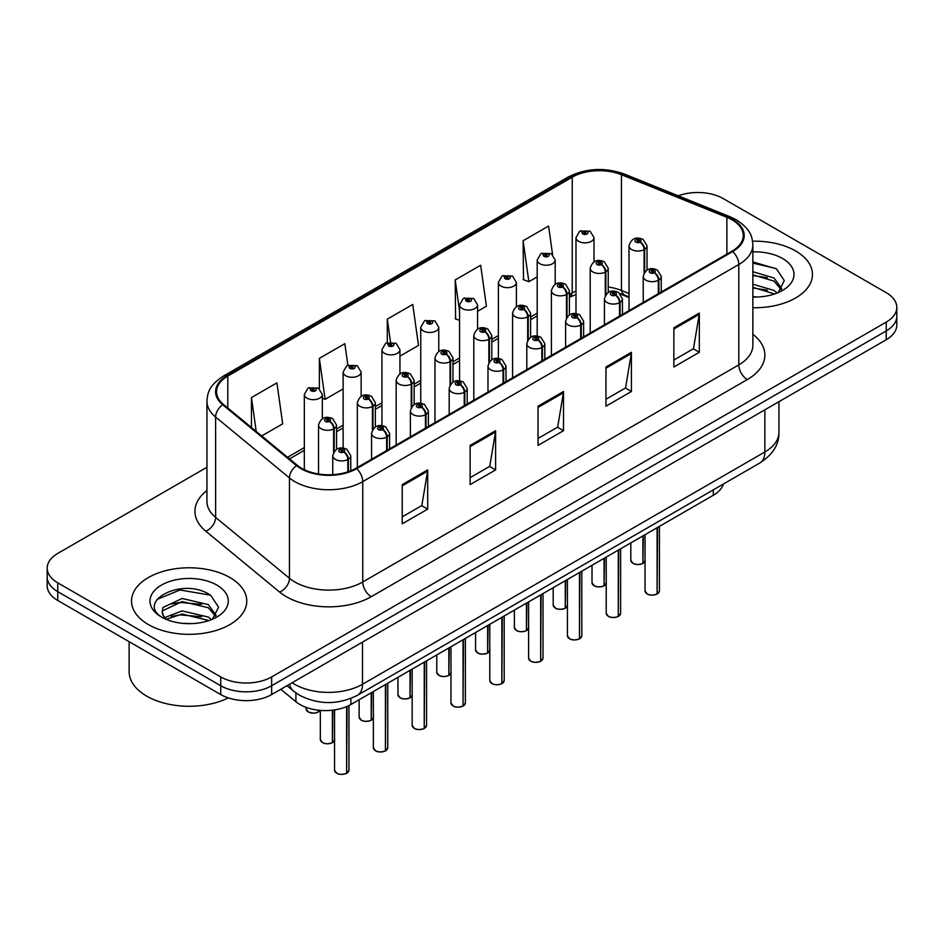 <?xml version="1.0" encoding="UTF-8"?>
<svg xmlns="http://www.w3.org/2000/svg" width="944" height="944" viewBox="0 0 944 944"><rect width="100%" height="100%" fill="white"/><g stroke="black" fill="none" stroke-linecap="round" stroke-linejoin="round"><path stroke-width="1.42" d="M629.023 297.549L622.839 295.047A48.014 27.718 0 0 0 620.715 294.233M723.352 484.06A36.014 20.792 180 0 1 713.322 495.258L350.885 704.507A36.014 20.792 180 0 1 295.909 701.734L280.816 689.285M795.591 250.927A57.619 33.264 0 0 0 752.58 241.216A57.619 33.264 0 0 1 795.591 250.927A57.619 33.264 0 0 1 812.465 274.456A57.619 33.264 0 0 0 795.591 250.927M229.899 577.527A57.619 33.264 0 0 0 167.1 570.318A57.619 33.264 0 0 0 131.535 601.057A57.619 33.264 0 0 0 148.409 624.574A57.619 33.264 0 0 0 211.208 631.796A57.619 33.264 0 0 0 246.773 601.057A57.619 33.264 0 0 0 229.899 577.527A57.619 33.264 0 0 0 167.1 570.318A57.619 33.264 0 0 0 131.535 601.057A57.619 33.264 0 0 0 148.409 624.574A57.619 33.264 0 0 0 211.208 631.796A57.619 33.264 0 0 0 246.773 601.057A57.619 33.264 0 0 0 229.899 577.527M732.013 219.81A38.421 22.184 180 0 1 743.258 235.493A38.421 22.184 180 0 1 732.013 251.175L355.959 468.283A38.421 22.184 180 0 1 297.325 465.321L223.492 404.445A38.421 22.184 180 0 1 216.542 391.725A38.421 22.184 180 0 1 227.799 376.042L572.241 177.177A38.421 22.184 180 0 1 621.435 174.699L726.88 217.321A38.421 22.184 180 0 1 732.013 219.81M732.686 219.421A39.377 22.739 0 0 0 727.435 216.872L621.99 174.239A39.377 22.739 0 0 0 571.557 176.788L227.115 375.653A39.377 22.739 0 0 0 222.701 404.764L296.534 465.64A39.377 22.739 0 0 0 356.643 468.684L732.686 251.564A39.377 22.739 0 0 0 732.686 219.421M206.937 467.28L57.749 553.42A36.014 20.792 0 0 0 47.2 568.123L47.2 585.764A36.014 20.792 0 0 0 57.749 600.467L220.731 694.56L220.731 685.745A36.014 20.792 0 0 0 271.66 685.745L886.251 330.919A36.014 20.792 0 0 0 896.8 316.216A36.014 20.792 0 0 1 886.251 330.919L271.66 685.745A36.014 20.792 0 0 1 220.731 685.745L57.749 591.64L220.731 685.745L220.731 676.919A36.014 20.792 0 0 0 271.66 676.919L886.251 322.093A36.014 20.792 0 0 0 896.8 307.39A36.014 20.792 0 0 0 886.251 292.687L723.269 198.594A36.014 20.792 0 0 0 678.264 195.821M47.2 576.937A36.014 20.792 0 0 0 57.749 591.64A36.014 20.792 0 0 1 47.2 576.937M402.227 484.614L402.227 523.814L427.691 509.111L427.691 469.911L402.227 484.614M402.227 516.864L421.838 505.536L427.585 471.209A9.605 5.546 -120 0 0 427.691 469.911M421.661 505.63L427.691 509.111M470.136 445.403L470.136 484.614L495.6 469.911L495.6 430.7L470.136 445.403M470.136 477.652L489.747 466.324L495.494 431.998A9.605 5.546 -120 0 0 495.6 430.7M489.57 466.43L495.6 469.911M673.863 327.78L673.863 366.992L699.327 352.289L699.327 313.078L673.863 327.78M673.863 360.03L693.474 348.702L699.221 314.376A9.605 5.546 -120 0 0 699.327 313.078M693.309 348.808L699.327 352.289M605.954 366.992L605.954 406.191L631.418 391.489L631.418 352.289L605.954 366.992M605.954 399.241L625.565 387.913L631.312 353.587A9.605 5.546 -120 0 0 631.418 352.289M625.4 388.008L631.418 391.489M538.045 406.191L538.045 445.403L563.509 430.7L563.509 391.489L538.045 406.191M538.045 438.441L557.656 427.125L563.403 392.798A9.605 5.546 -120 0 0 563.509 391.489M557.479 427.219L563.509 430.7M629.023 293.513L621.435 290.445A38.421 22.184 0 0 0 608.219 287.023M575.993 291.023A38.421 22.184 0 0 0 572.241 292.923L569.409 294.563M537.183 313.16L530.599 316.972M498.373 335.568L491.789 339.368M459.563 357.977L452.978 361.776M420.753 380.385L414.168 384.184M381.942 402.793L375.358 406.593M343.132 425.201L336.548 429.001M304.322 447.598L287.566 457.274M752.864 307.709A57.619 33.264 0 0 0 812.465 274.456A57.619 33.264 0 0 1 752.864 307.709M47.2 568.123A36.014 20.792 0 0 0 57.749 582.826L220.731 676.919M261.689 435.951L282.681 423.832L276.922 382.863L251.458 397.566L251.458 427.514M477.57 311.308L486.408 306.21L480.661 265.24L455.197 279.943L455.598 318.919M552.559 254.502L548.57 226.041L523.106 240.744L523.507 279.707M347.864 365.222L344.843 343.663L319.367 358.366L319.367 388.68M399.949 356.124L418.499 345.421L412.752 304.452L387.288 319.155L387.288 342.578M387.288 319.155L390.486 341.952M459.563 320.394L455.197 318.765M455.197 279.943L459.563 311.119M523.106 240.744L528.852 281.701L537.183 276.887M528.852 281.701L523.106 279.554M319.367 358.366L325.125 399.324L343.132 388.928M325.125 399.324L322.329 398.285M251.458 397.566L256.213 431.432M220.731 694.56A36.014 20.792 0 0 0 271.66 694.56L886.251 339.734A36.014 20.792 0 0 0 896.8 325.031L896.8 307.39M657.048 594.083C652.776 595.452 649.484 595.416 647.195 593.953L645.035 590.909A7.198 4.154 0 0 0 647.136 593.847A7.198 4.154 0 0 0 657.095 593.965L656.941 594.059A6.962 4.024 180 0 1 647.313 593.941M657.095 593.67L657.543 527.46M658.877 293.407L658.877 279.967A6.006 3.611 -122.2 0 0 654.452 272.722A2.997 1.735 0 0 0 654.357 270.326A2.997 1.735 0 0 0 650.109 270.326A2.997 1.735 0 0 0 650.109 272.781A2.997 1.735 0 0 0 654.263 272.828L653.047 272.061A1.204 0.696 180 0 1 651.773 270.916A1.204 0.696 180 0 1 653.118 272.025L654.452 272.722M654.263 272.828A6.006 3.316 62.1 0 1 658.322 280.285A9.003 5.204 180 0 1 645.861 280.132A9.003 5.204 180 0 1 643.23 276.45C645.531 269.064 650.239 266.928 657.354 270.031L661.237 276.45A9.003 5.204 180 0 1 658.877 279.967M658.322 293.726L658.322 280.285M657.095 593.965L657.095 527.708M642.84 563.474C638.557 564.842 635.277 564.807 632.976 563.344L630.816 560.288A7.198 4.154 0 0 0 632.928 563.238A7.198 4.154 0 0 0 642.888 563.356L642.722 563.45A6.962 4.024 180 0 1 633.105 563.332M642.888 563.061L643.336 535.661M644.658 272.191L644.658 249.358A6.006 3.611 -122.2 0 0 640.233 242.112A2.997 1.735 0 0 0 640.15 239.717A2.997 1.735 0 0 0 635.902 239.717A2.997 1.735 0 0 0 635.902 242.171A2.997 1.735 0 0 0 640.056 242.219L638.828 241.452A1.204 0.696 180 0 1 637.566 240.307A1.204 0.696 180 0 1 638.911 241.416L640.233 242.112M640.056 242.219A6.006 3.316 62.1 0 1 644.103 249.676A9.003 5.204 180 0 1 631.654 249.523A9.003 5.204 180 0 1 629.023 245.841C631.324 238.454 636.032 236.319 643.147 239.422L647.029 245.841A9.003 5.204 180 0 1 644.658 249.358M644.103 273.052L644.103 249.676M642.888 563.356L642.888 535.921M594 261.877L594 237.64A9.003 5.204 180 0 1 588.442 242.443A9.003 5.204 180 0 1 578.637 241.31A9.003 5.204 180 0 1 575.993 237.64L579.592 231.386A6.006 3.611 57.8 0 1 582.79 231.563A2.997 1.735 0 0 0 582.885 233.959A2.997 1.735 0 0 0 587.121 233.959A2.997 1.735 0 0 0 587.121 231.516A2.997 1.735 0 0 0 582.979 231.457L584.194 232.224A1.204 0.696 180 0 1 585.457 233.38A1.204 0.696 180 0 1 584.112 232.271L582.79 231.563M584.194 233.251L584.194 232.224M582.979 231.457A6.006 3.316 -117.9 0 0 580.171 231.056A6.006 3.316 -117.9 0 0 579.899 231.221M584.112 233.203L584.112 232.271M752.864 296.64L757.442 297.006M752.864 284.191L774.033 290.457L777.207 293.006M752.864 287.306L774.611 293.962M752.864 271.742L774.033 278.008L781.833 288.781M752.864 274.857L774.033 281.123L781.219 289.584M752.864 297.03A39.141 22.597 0 0 0 782.529 290.433A39.141 22.597 0 0 0 782.529 258.479A39.141 22.597 0 0 0 752.864 251.883M778.139 292.616L784.263 280.58L776.511 268.887L752.864 261.913M752.864 263.105L775.98 268.533M752.864 275.554L767.319 277.689M752.864 288.003L767.319 290.138M129.127 641.684L129.127 671.632A60.027 34.657 0 0 0 146.709 696.129A60.027 34.657 0 0 0 228.295 697.899M182.593 623.335L191.75 623.606M164.645 617.588L182.133 610.921L208.341 617.057L211.515 619.606M166.262 619.276L182.133 614.037L208.919 620.562M164.929 618.804L162.12 612.231A27.14 15.67 0 0 0 166.498 619.488M162.12 612.231L162.946 607.476L182.133 598.472L208.341 604.608L216.141 615.382M162.191 612.609L162.946 610.591L182.133 601.588L208.341 607.724L215.527 616.184M212.447 619.217L218.583 607.181L210.819 595.487C183.36 575.746 134.555 601.765 162.734 617.718L162.864 617.801M216.837 585.079A39.141 22.597 0 0 0 161.471 585.079A39.141 22.597 0 0 0 161.471 617.034A39.141 22.597 0 0 0 216.837 617.034A39.141 22.597 0 0 0 216.837 585.079M157.011 599.416L179.997 589.988L210.288 595.133M171.371 603.995L179.997 602.437L201.627 604.29M171.371 616.444L179.997 614.886L201.627 616.739M618.237 616.491C613.966 617.86 610.674 617.824 608.384 616.361L606.225 613.305A7.198 4.154 0 0 0 608.325 616.255A7.198 4.154 0 0 0 618.285 616.373L618.131 616.467A6.962 4.024 180 0 1 608.502 616.349M618.285 616.078L618.733 549.868M620.066 315.803L620.066 302.375A6.006 3.611 -122.2 0 0 615.63 295.13A2.997 1.735 0 0 0 615.547 292.734A2.997 1.735 0 0 0 611.299 292.734A2.997 1.735 0 0 0 611.299 295.189A2.997 1.735 0 0 0 615.453 295.236L614.237 294.469A1.204 0.696 180 0 1 612.963 293.324A1.204 0.696 180 0 1 614.308 294.434L615.63 295.13M615.453 295.236A6.006 3.316 62.1 0 1 619.5 302.694A9.003 5.204 180 0 1 607.051 302.54A9.003 5.204 180 0 1 604.42 298.859C606.721 291.472 611.429 289.336 618.544 292.439L622.426 298.859A9.003 5.204 180 0 1 620.066 302.375M619.5 316.134L619.5 302.694M618.285 616.373L618.285 550.116M579.427 638.899C575.156 640.268 571.863 640.233 569.574 638.769L567.415 635.713A7.198 4.154 0 0 0 569.515 638.663A7.198 4.154 0 0 0 579.474 638.781L579.321 638.876A6.962 4.024 180 0 1 569.692 638.758M579.474 638.486L579.923 572.276M581.256 338.212L581.256 324.783A6.006 3.611 -122.2 0 0 576.819 317.538A2.997 1.735 0 0 0 576.737 315.143A2.997 1.735 0 0 0 572.489 315.143A2.997 1.735 0 0 0 572.489 317.597A2.997 1.735 0 0 0 576.642 317.644L575.427 316.877A1.204 0.696 180 0 1 574.153 315.733A1.204 0.696 180 0 1 575.498 316.842L576.819 317.538M576.642 317.644A6.006 3.316 62.1 0 1 580.69 325.102A9.003 5.204 180 0 1 568.241 324.948A9.003 5.204 180 0 1 565.609 321.267C567.91 313.88 572.619 311.744 579.734 314.848L583.616 321.267A9.003 5.204 180 0 1 581.256 324.783M580.69 338.542L580.69 325.102M579.474 638.781L579.474 572.524M540.617 661.296C536.345 662.676 533.053 662.641 530.752 661.178L528.593 658.121A7.198 4.154 0 0 0 530.705 661.06A7.198 4.154 0 0 0 540.664 661.189L540.511 661.284A6.962 4.024 180 0 1 530.882 661.166M540.664 660.894L541.113 594.673M542.434 360.62L542.434 347.191A6.006 3.611 -122.2 0 0 538.009 339.946A2.997 1.735 0 0 0 537.927 337.551A2.997 1.735 0 0 0 533.679 337.551A2.997 1.735 0 0 0 533.679 340.005A2.997 1.735 0 0 0 537.832 340.052L536.617 339.285A1.204 0.696 180 0 1 535.342 338.129A1.204 0.696 180 0 1 536.688 339.238L538.009 339.946M537.832 340.052A6.006 3.316 62.1 0 1 541.88 347.51A9.003 5.204 180 0 1 529.431 347.357A9.003 5.204 180 0 1 526.799 343.675C529.1 336.288 533.808 334.152 540.924 337.256L544.806 343.675A9.003 5.204 180 0 1 542.434 347.191M541.88 360.938L541.88 347.51M540.664 661.189L540.664 594.932M501.807 683.704C497.535 685.084 494.243 685.049 491.942 683.586L489.783 680.53A7.198 4.154 0 0 0 491.895 683.468A7.198 4.154 0 0 0 501.854 683.598L501.701 683.692A6.962 4.024 180 0 1 492.072 683.574M501.854 683.303L502.302 617.081M503.624 383.028L503.624 369.6A6.006 3.611 -122.2 0 0 499.199 362.354A2.997 1.735 0 0 0 499.116 359.959A2.997 1.735 0 0 0 494.868 359.959A2.997 1.735 0 0 0 494.868 362.402A2.997 1.735 0 0 0 499.022 362.461L497.807 361.694A1.204 0.696 180 0 1 496.532 360.537A1.204 0.696 180 0 1 497.877 361.646L499.199 362.354M499.022 362.461A6.006 3.316 62.1 0 1 503.069 369.918A9.003 5.204 180 0 1 490.62 369.753A9.003 5.204 180 0 1 487.989 366.083C490.29 358.696 494.998 356.561 502.114 359.664L505.996 366.083A9.003 5.204 180 0 1 503.624 369.6M503.069 383.347L503.069 369.918M501.854 683.598L501.854 617.341M555.19 284.286L555.19 260.048A9.003 5.204 180 0 1 549.632 264.851A9.003 5.204 180 0 1 539.826 263.718A9.003 5.204 180 0 1 537.183 260.048L540.782 253.794A6.006 3.611 57.8 0 1 543.98 253.971A2.997 1.735 0 0 0 544.074 256.367A2.997 1.735 0 0 0 548.311 256.367A2.997 1.735 0 0 0 548.311 253.924A2.997 1.735 0 0 0 544.169 253.865L545.384 254.632A1.204 0.696 180 0 1 546.647 255.789A1.204 0.696 180 0 1 545.302 254.679L543.98 253.971M545.384 255.659L545.384 254.632M544.169 253.865A6.006 3.316 -117.9 0 0 541.36 253.464A6.006 3.316 -117.9 0 0 541.089 253.629M545.302 255.612L545.302 254.679M516.38 306.694L516.38 282.457A9.003 5.204 180 0 1 510.822 287.259A9.003 5.204 180 0 1 501.016 286.126A9.003 5.204 180 0 1 498.373 282.457L501.972 276.203A6.006 3.611 57.8 0 1 505.17 276.38A2.997 1.735 0 0 0 505.264 278.775A2.997 1.735 0 0 0 509.5 278.775A2.997 1.735 0 0 0 509.5 276.332A2.997 1.735 0 0 0 505.359 276.273L506.574 277.04A1.204 0.696 180 0 1 507.837 278.197A1.204 0.696 180 0 1 506.491 277.088L505.17 276.38M506.574 278.067L506.574 277.04M505.359 276.273A6.006 3.316 -117.9 0 0 502.55 275.872A6.006 3.316 -117.9 0 0 502.279 276.037M506.491 278.02L506.491 277.088M477.57 329.102L477.57 304.865A9.003 5.204 180 0 1 472.012 309.667A9.003 5.204 180 0 1 462.206 308.535A9.003 5.204 180 0 1 459.563 304.865L463.162 298.611A6.006 3.611 57.8 0 1 466.36 298.788A2.997 1.735 0 0 0 466.454 301.183A2.997 1.735 0 0 0 470.69 301.183A2.997 1.735 0 0 0 470.69 298.729A2.997 1.735 0 0 0 466.548 298.682L467.764 299.449A1.204 0.696 180 0 1 469.026 300.605A1.204 0.696 180 0 1 467.717 300.452L466.36 298.788M467.764 300.475L467.764 299.449M466.548 298.682A6.006 3.316 -117.9 0 0 463.74 298.28A6.006 3.316 -117.9 0 0 463.469 298.446M467.717 300.452A1.204 0.696 180 0 1 467.681 299.496M438.759 351.498L438.759 327.273A9.003 5.204 180 0 1 433.202 332.076A9.003 5.204 180 0 1 423.396 330.943A9.003 5.204 180 0 1 420.753 327.273L424.352 321.019A6.006 3.611 57.8 0 1 427.549 321.196A2.997 1.735 0 0 0 427.632 323.591A2.997 1.735 0 0 0 431.88 323.591A2.997 1.735 0 0 0 431.88 321.137A2.997 1.735 0 0 0 427.738 321.09L428.954 321.857A1.204 0.696 180 0 1 430.216 323.001A1.204 0.696 180 0 1 428.871 321.904L427.549 321.196M428.954 322.883L428.954 321.857M427.738 321.09A6.006 3.316 -117.9 0 0 424.93 320.689A6.006 3.316 -117.9 0 0 424.658 320.854M428.871 322.836L428.871 321.904M604.03 585.87C599.747 587.251 596.466 587.215 594.165 585.752L592.006 582.696A7.198 4.154 0 0 0 594.118 585.646A7.198 4.154 0 0 0 604.077 585.764L603.912 585.858A6.962 4.024 180 0 1 594.283 585.74M604.077 585.469L604.526 558.069M605.847 294.599L605.847 271.766A6.006 3.611 -122.2 0 0 601.422 264.521A2.997 1.735 0 0 0 601.34 262.125A2.997 1.735 0 0 0 597.092 262.125A2.997 1.735 0 0 0 597.092 264.58A2.997 1.735 0 0 0 601.245 264.627L600.018 263.86A1.204 0.696 180 0 1 598.756 262.703A1.204 0.696 180 0 1 600.101 263.813L601.422 264.521M601.245 264.627A6.006 3.316 62.1 0 1 605.293 272.084A9.003 5.204 180 0 1 592.844 271.931A9.003 5.204 180 0 1 590.212 268.249C592.513 260.863 597.222 258.727 604.337 261.83L608.219 268.249A9.003 5.204 180 0 1 605.847 271.766M605.293 295.46L605.293 272.084M604.077 585.764L604.077 558.329M565.22 608.278C560.937 609.659 557.656 609.623 555.355 608.16L553.196 605.104A7.198 4.154 0 0 0 555.308 608.042A7.198 4.154 0 0 0 565.267 608.172L565.102 608.266A6.962 4.024 180 0 1 555.473 608.148M565.267 607.877L565.716 580.477M567.037 316.995L567.037 294.174A6.006 3.611 -122.2 0 0 562.612 286.929A2.997 1.735 0 0 0 562.53 284.533A2.997 1.735 0 0 0 558.282 284.533A2.997 1.735 0 0 0 558.282 286.976A2.997 1.735 0 0 0 562.435 287.035L561.208 286.268A1.204 0.696 180 0 1 559.945 285.112A1.204 0.696 180 0 1 561.291 286.221L562.612 286.929M562.435 287.035A6.006 3.316 62.1 0 1 566.483 294.493A9.003 5.204 180 0 1 554.034 294.327A9.003 5.204 180 0 1 551.402 290.658C553.703 283.271 558.411 281.135 565.527 284.238L569.409 290.658A9.003 5.204 180 0 1 567.037 294.174M566.483 317.868L566.483 294.493M565.267 608.172L565.267 580.737M526.41 630.686C522.126 632.067 518.846 632.02 516.545 630.568L514.386 627.512A7.198 4.154 0 0 0 516.498 630.45A7.198 4.154 0 0 0 526.457 630.58L526.292 630.675A6.962 4.024 180 0 1 516.663 630.557M526.457 630.285L526.905 602.886M528.227 339.403L528.227 316.582A6.006 3.611 -122.2 0 0 523.802 309.337A2.997 1.735 0 0 0 523.719 306.942A2.997 1.735 0 0 0 519.471 306.942A2.997 1.735 0 0 0 519.471 309.384A2.997 1.735 0 0 0 523.613 309.443L522.398 308.676A1.204 0.696 180 0 1 521.135 307.52A1.204 0.696 180 0 1 522.48 308.629L523.802 309.337M523.613 309.443A6.006 3.316 62.1 0 1 527.672 316.901A9.003 5.204 180 0 1 515.223 316.736A9.003 5.204 180 0 1 512.592 313.066C514.893 305.679 519.601 303.531 526.717 306.647L530.599 313.066A9.003 5.204 180 0 1 528.227 316.582M527.672 340.277L527.672 316.901M526.457 630.58L526.457 603.133M487.6 653.095C483.316 654.475 480.036 654.428 477.735 652.977L475.575 649.92A7.198 4.154 0 0 0 477.688 652.859A7.198 4.154 0 0 0 487.647 652.988L487.482 653.083A6.962 4.024 180 0 1 477.853 652.965M487.647 652.693L488.095 625.294M489.417 361.812L489.417 338.979A6.006 3.611 -122.2 0 0 484.992 331.745A2.997 1.735 0 0 0 484.897 329.35A2.997 1.735 0 0 0 480.661 329.35A2.997 1.735 0 0 0 480.661 331.792A2.997 1.735 0 0 0 484.803 331.851L483.588 331.084A1.204 0.696 180 0 1 482.325 329.928A1.204 0.696 180 0 1 483.67 331.037L484.992 331.745M484.803 331.851A6.006 3.316 62.1 0 1 488.862 339.309A9.003 5.204 180 0 1 476.413 339.144A9.003 5.204 180 0 1 473.782 335.474C476.083 328.087 480.791 325.94 487.906 329.043L491.789 335.474A9.003 5.204 180 0 1 489.417 338.979M488.862 362.685L488.862 339.309M487.647 652.988L487.647 625.542M462.997 706.112C458.725 707.493 455.433 707.445 453.132 705.994L450.972 702.938A7.198 4.154 0 0 0 453.085 705.876A7.198 4.154 0 0 0 463.044 706.006L462.879 706.1A6.962 4.024 180 0 1 453.262 705.982M463.044 705.711L463.492 639.489M464.814 405.436L464.814 392.008A6.006 3.611 -122.2 0 0 460.389 384.763A2.997 1.735 0 0 0 460.306 382.367A2.997 1.735 0 0 0 456.058 382.367A2.997 1.735 0 0 0 456.058 384.81A2.997 1.735 0 0 0 460.212 384.869L458.996 384.102A1.204 0.696 180 0 1 457.722 382.945A1.204 0.696 180 0 1 459.067 384.055L460.389 384.763M460.212 384.869A6.006 3.316 62.1 0 1 464.259 392.326A9.003 5.204 180 0 1 451.81 392.161A9.003 5.204 180 0 1 449.179 388.491C451.48 381.105 456.188 378.957 463.303 382.072L467.186 388.491A9.003 5.204 180 0 1 464.814 392.008M464.259 405.755L464.259 392.326M463.044 706.006L463.044 639.749M424.186 728.52C419.915 729.901 416.623 729.854 414.322 728.402L412.162 725.346A7.198 4.154 0 0 0 414.274 728.284A7.198 4.154 0 0 0 424.234 728.414L424.068 728.508A6.962 4.024 180 0 1 414.451 728.39M424.234 728.119L424.682 661.897M426.004 427.844L426.004 414.404A6.006 3.611 -122.2 0 0 421.579 407.171A2.997 1.735 0 0 0 421.496 404.775A2.997 1.735 0 0 0 417.248 404.775A2.997 1.735 0 0 0 417.248 407.218A2.997 1.735 0 0 0 421.402 407.277L420.186 406.51A1.204 0.696 180 0 1 418.912 405.354A1.204 0.696 180 0 1 420.257 406.463L421.579 407.171M421.402 407.277A6.006 3.316 62.1 0 1 425.449 414.735A9.003 5.204 180 0 1 413 414.569A9.003 5.204 180 0 1 410.369 410.9C412.67 403.513 417.378 401.365 424.493 404.469L428.375 410.9A9.003 5.204 180 0 1 426.004 414.404M425.449 428.163L425.449 414.735M424.234 728.414L424.234 662.157M385.376 750.928C381.093 752.309 377.812 752.262 375.511 750.799L373.352 747.754A7.198 4.154 0 0 0 375.464 750.692A7.198 4.154 0 0 0 385.423 750.822L385.258 750.917A6.962 4.024 180 0 1 375.641 750.787M385.423 750.527L385.872 684.306M387.193 450.253L387.193 436.812A6.006 3.611 -122.2 0 0 382.768 429.579A2.997 1.735 0 0 0 382.686 427.184A2.997 1.735 0 0 0 378.438 427.184A2.997 1.735 0 0 0 378.438 429.626A2.997 1.735 0 0 0 382.591 429.685L381.376 428.918A1.204 0.696 180 0 1 380.102 427.762A1.204 0.696 180 0 1 381.447 428.871L382.768 429.579M382.591 429.685A6.006 3.316 62.1 0 1 386.639 437.143A9.003 5.204 180 0 1 374.19 436.978A9.003 5.204 180 0 1 371.558 433.308C373.859 425.921 378.568 423.773 385.683 426.877L389.565 433.308A9.003 5.204 180 0 1 387.193 436.812M386.639 450.571L386.639 437.143M385.423 750.822L385.423 684.565M346.566 773.337C342.283 774.717 339.002 774.67 336.701 773.207L334.542 770.162A7.198 4.154 0 0 0 336.654 773.101A7.198 4.154 0 0 0 346.613 773.23L346.448 773.325A6.962 4.024 180 0 1 336.819 773.195M346.613 772.935L347.062 706.419M348.383 471.681L348.383 459.221A6.006 3.611 -122.2 0 0 343.958 451.975A2.997 1.735 0 0 0 343.876 449.58A2.997 1.735 0 0 0 339.628 449.58A2.997 1.735 0 0 0 339.628 452.034A2.997 1.735 0 0 0 343.781 452.093L342.554 451.326A1.204 0.696 180 0 1 341.291 450.17A1.204 0.696 180 0 1 342.637 451.279L343.958 451.975M343.781 452.093A6.006 3.316 62.1 0 1 347.829 459.539A9.003 5.204 180 0 1 335.38 459.386A9.003 5.204 180 0 1 332.748 455.716C335.049 448.329 339.757 446.182 346.873 449.285L350.755 455.716A9.003 5.204 180 0 1 348.383 459.221M347.829 471.87L347.829 459.539M346.613 773.23L346.613 706.608M448.789 675.503C444.506 676.883 441.226 676.836 438.925 675.373L436.765 672.329A7.198 4.154 0 0 0 438.877 675.267A7.198 4.154 0 0 0 448.837 675.397L448.671 675.491A6.962 4.024 180 0 1 439.043 675.361M448.837 675.102L449.285 647.702M450.607 384.22L450.607 361.387A6.006 3.611 -122.2 0 0 446.182 354.153A2.997 1.735 0 0 0 446.087 351.758A2.997 1.735 0 0 0 441.851 351.758A2.997 1.735 0 0 0 441.851 354.201A2.997 1.735 0 0 0 445.993 354.26L444.777 353.493A1.204 0.696 180 0 1 443.515 352.336A1.204 0.696 180 0 1 444.86 353.445L446.182 354.153M445.993 354.26A6.006 3.316 62.1 0 1 450.052 361.717A9.003 5.204 180 0 1 437.603 361.552A9.003 5.204 180 0 1 434.972 357.882C437.273 350.495 441.981 348.348 449.096 351.451L452.978 357.882A9.003 5.204 180 0 1 450.607 361.387M450.052 385.081L450.052 361.717M448.837 675.397L448.837 647.95M409.979 697.911C405.696 699.292 402.415 699.244 400.114 697.781L397.955 694.737A7.198 4.154 0 0 0 400.067 697.675A7.198 4.154 0 0 0 410.026 697.805L409.861 697.899A6.962 4.024 180 0 1 400.232 697.769M410.026 697.51L410.475 670.098M411.796 406.628L411.796 383.795A6.006 3.611 -122.2 0 0 407.371 376.55A2.997 1.735 0 0 0 407.277 374.154A2.997 1.735 0 0 0 403.041 374.154A2.997 1.735 0 0 0 403.041 376.609A2.997 1.735 0 0 0 407.183 376.668L405.967 375.901A1.204 0.696 180 0 1 404.705 374.744A1.204 0.696 180 0 1 406.05 375.854L407.371 376.55M407.183 376.668A6.006 3.316 62.1 0 1 411.242 384.114A9.003 5.204 180 0 1 398.793 383.96A9.003 5.204 180 0 1 396.161 380.29C398.462 372.904 403.171 370.756 410.286 373.859L414.168 380.29A9.003 5.204 180 0 1 411.796 383.795M411.242 407.489L411.242 384.114M410.026 697.805L410.026 670.358M371.169 720.319C366.886 721.7 363.605 721.653 361.304 720.189L359.145 717.145A7.198 4.154 0 0 0 361.257 720.083A7.198 4.154 0 0 0 371.216 720.213L371.051 720.307A6.962 4.024 180 0 1 361.422 720.178M371.216 719.918L371.665 692.507M372.986 429.036L372.986 406.203A6.006 3.611 -122.2 0 0 368.561 398.958A2.997 1.735 0 0 0 368.467 396.563A2.997 1.735 0 0 0 364.231 396.563A2.997 1.735 0 0 0 364.231 399.017A2.997 1.735 0 0 0 368.372 399.064L367.157 398.297A1.204 0.696 180 0 1 365.894 397.153A1.204 0.696 180 0 1 367.24 398.262L368.561 398.958M368.372 399.064A6.006 3.316 62.1 0 1 372.432 406.522A9.003 5.204 180 0 1 359.983 406.368A9.003 5.204 180 0 1 357.339 402.699C359.652 395.312 364.36 393.164 371.476 396.268L375.358 402.699A9.003 5.204 180 0 1 372.986 406.203M372.432 429.898L372.432 406.522M371.216 720.213L371.216 692.766M332.359 742.727C328.075 744.108 324.795 744.061 322.494 742.598L320.335 739.553A7.198 4.154 0 0 0 322.447 742.491A7.198 4.154 0 0 0 332.406 742.609L332.241 742.704A6.962 4.024 180 0 1 322.612 742.586M332.406 742.314L332.854 710.148M334.176 451.444L334.176 428.611A6.006 3.611 -122.2 0 0 329.751 421.366A2.997 1.735 0 0 0 329.657 418.971A2.997 1.735 0 0 0 325.42 418.971A2.997 1.735 0 0 0 325.42 421.425A2.997 1.735 0 0 0 329.562 421.472L328.347 420.705A1.204 0.696 180 0 1 327.084 419.561A1.204 0.696 180 0 1 328.418 420.67L329.751 421.366M329.562 421.472A6.006 3.316 62.1 0 1 333.621 428.93A9.003 5.204 180 0 1 321.172 428.777A9.003 5.204 180 0 1 318.529 425.095C320.83 417.708 325.55 415.572 332.666 418.676L336.548 425.095A9.003 5.204 180 0 1 334.176 428.611M333.621 452.306L333.621 428.93M332.406 742.609L332.406 710.207M399.949 373.907L399.949 349.669A9.003 5.204 180 0 1 394.391 354.472A9.003 5.204 180 0 1 384.586 353.351A9.003 5.204 180 0 1 381.942 349.669L385.541 343.427A6.006 3.611 57.8 0 1 388.739 343.604A2.997 1.735 0 0 0 388.822 346A2.997 1.735 0 0 0 393.07 346A2.997 1.735 0 0 0 393.07 343.545A2.997 1.735 0 0 0 388.916 343.498L390.143 344.265A1.204 0.696 180 0 1 391.406 345.41A1.204 0.696 180 0 1 390.061 344.3L388.739 343.604M390.143 345.28L390.143 344.265M388.916 343.498A6.006 3.316 -117.9 0 0 386.12 343.097A6.006 3.316 -117.9 0 0 385.848 343.262M390.061 345.244L390.061 344.3M361.139 396.315L361.139 372.078A9.003 5.204 180 0 1 355.581 376.88A9.003 5.204 180 0 1 345.775 375.759A9.003 5.204 180 0 1 343.132 372.078L346.731 365.835A6.006 3.611 57.8 0 1 349.929 366.012A2.997 1.735 0 0 0 350.012 368.408A2.997 1.735 0 0 0 354.26 368.408A2.997 1.735 0 0 0 354.26 365.953A2.997 1.735 0 0 0 350.106 365.906L351.333 366.673A1.204 0.696 180 0 1 352.596 367.818A1.204 0.696 180 0 1 351.251 366.709L349.929 366.012M351.333 367.688L351.333 366.673M350.106 365.906A6.006 3.316 -117.9 0 0 347.309 365.493A6.006 3.316 -117.9 0 0 347.038 365.67M351.251 367.653L351.251 366.709M322.329 418.723L322.329 394.486A9.003 5.204 180 0 1 316.771 399.288A9.003 5.204 180 0 1 306.965 398.167A9.003 5.204 180 0 1 304.322 394.486L307.921 388.244A6.006 3.611 57.8 0 1 311.119 388.421A2.997 1.735 0 0 0 311.201 390.816A2.997 1.735 0 0 0 315.449 390.816A2.997 1.735 0 0 0 315.449 388.362A2.997 1.735 0 0 0 311.296 388.314L312.511 389.081A1.204 0.696 180 0 1 313.786 390.226A1.204 0.696 180 0 1 312.476 390.073L312.44 389.117L311.119 388.421M312.511 390.096L312.511 389.081M311.296 388.314A6.006 3.316 -117.9 0 0 308.499 387.901A6.006 3.316 -117.9 0 0 308.228 388.078M312.476 390.073A1.204 0.696 180 0 1 312.44 389.117M713.322 489.842L713.322 495.258M295.909 692.92L295.909 701.734M350.885 698.454L350.885 704.507M752.864 334.282A60.027 34.657 180 0 1 747.294 379.582L371.24 596.691A12.001 6.927 60 0 1 362.744 581.988L738.798 364.88A48.014 27.718 0 0 0 752.864 345.28L752.864 244.897A48.014 27.718 180 0 1 738.798 264.509A12.001 6.927 -120 0 0 732.686 251.564M371.24 596.691A60.027 34.657 180 0 1 286.351 596.691A60.027 34.657 180 0 1 279.625 592.065L205.792 531.189A60.027 34.657 180 0 1 206.937 490.514M294.835 581.988A48.014 27.718 0 0 0 362.744 581.988L362.744 481.617A48.014 27.718 180 0 1 289.454 477.912L215.621 417.036A48.014 27.718 180 0 1 206.937 401.129L206.937 501.512A48.014 27.718 0 0 0 215.621 517.406L289.454 578.283A48.014 27.718 0 0 0 294.835 581.988M752.864 244.897C752.097 236.649 751.33 229.781 736.32 219.799L730.007 216.742A12.001 5.617 112 0 0 727.435 216.872M730.007 216.742L624.55 174.109C604.667 167.076 585.799 168.091 567.934 177.177A12.001 6.927 60 0 1 571.557 176.788M227.115 375.653A12.001 6.927 -120 0 0 223.492 376.031C208.931 385.577 207.609 392.775 206.937 401.129M222.701 404.764A12.001 8.024 129.5 0 0 215.621 417.036L215.621 517.406A12.001 8.024 -50.5 0 1 205.792 531.189M624.55 174.109A12.001 5.617 112 0 0 621.99 174.239M296.534 465.64A12.001 8.024 129.5 0 0 289.454 477.912L289.454 578.283A12.001 8.024 -50.5 0 1 279.625 592.065M356.643 468.684A12.001 6.927 60 0 1 362.744 481.617L738.798 264.509L738.798 364.88A12.001 6.927 60 0 0 747.294 379.582M629.023 296.923L625.282 295.401A22.809 10.679 -68 0 1 621.435 290.445L621.435 174.699M572.241 177.177L572.241 292.923A22.809 13.169 60 0 1 569.409 297.171M271.66 676.919L271.66 694.56M886.251 322.093L886.251 339.734M57.749 582.826L57.749 600.467M726.88 217.321L726.88 254.137M227.799 376.042L227.799 407.997M538.045 407.43L563.403 392.798M605.954 368.231L631.312 353.587M673.863 329.019L699.221 314.376M470.136 446.642L495.494 431.998M402.227 485.853L427.585 471.209M292.133 682.748A48.014 27.718 0 0 0 294.587 684.27A48.014 27.718 0 0 0 362.496 684.27L764.864 451.975A48.014 27.718 0 0 0 778.93 432.364C779.284 444.282 772.935 454.477 759.885 462.961L357.516 695.268A24.013 13.865 60 0 0 362.496 684.27L362.496 642.121M764.864 409.826L764.864 451.975A24.013 13.865 60 0 1 759.885 462.961M289.584 684.223A24.013 16.06 129.5 0 0 293.596 691.15L287 685.71M657.543 593.717A7.198 4.154 0 0 0 659.431 590.909L659.431 526.363M643.336 563.096A7.198 4.154 0 0 0 645.035 561.255M618.733 616.125A7.198 4.154 0 0 0 620.621 613.305L620.621 548.771M579.923 638.522A7.198 4.154 0 0 0 581.811 635.713L581.811 571.179M541.113 660.93A7.198 4.154 0 0 0 543.001 658.121L543.001 593.587M502.302 683.338A7.198 4.154 0 0 0 504.19 680.53L504.19 615.995M604.526 585.504A7.198 4.154 0 0 0 606.225 583.663M565.716 607.912A7.198 4.154 0 0 0 567.415 606.072M526.905 630.321A7.198 4.154 0 0 0 528.593 628.48M488.095 652.729A7.198 4.154 0 0 0 489.783 650.888M463.492 705.746A7.198 4.154 0 0 0 465.38 702.938L465.38 638.404M424.682 728.154A7.198 4.154 0 0 0 426.57 725.346L426.57 660.812M385.872 750.563A7.198 4.154 0 0 0 387.76 747.754L387.76 683.208M347.062 772.971A7.198 4.154 0 0 0 348.95 770.162L348.95 705.546M449.285 675.137A7.198 4.154 0 0 0 450.972 673.296M410.475 697.545A7.198 4.154 0 0 0 412.162 695.693M371.665 719.953A7.198 4.154 0 0 0 373.352 718.101M332.854 742.362A7.198 4.154 0 0 0 334.542 740.509M320.122 710.372L316.783 712.685L313.361 713.192L308.287 711.988L306.127 708.932A7.198 4.154 0 0 0 308.24 711.882A7.198 4.154 0 0 0 320.087 710.372M318.34 711.929A6.962 4.024 180 0 1 308.405 711.977M567.934 177.177L223.492 376.031M625.282 295.401L620.149 293.631M610.379 291.554L608.219 291.283M575.993 294.481L569.409 297.313M537.183 315.898L530.599 319.697M498.373 338.294L491.789 342.106M459.563 360.702L452.978 364.514M420.753 383.111L414.168 386.922M381.942 405.519L375.358 409.33M343.132 427.927L336.548 431.738M304.322 450.335L289.513 458.89M357.516 695.268C338.2 704.979 318.883 704.979 299.555 695.268L293.596 691.15M778.93 432.364L778.93 401.696M645.035 590.909L645.035 534.682M643.23 302.434L643.23 276.45M661.237 292.038L661.237 276.45M659.431 590.909L657.496 593.823M630.816 560.288L630.816 542.883M629.023 310.635L629.023 245.841M647.029 270.078L647.029 245.841M645.224 560.288L643.289 563.214M594 237.64L590.13 231.221L580.171 231.056M575.993 313.62L575.993 237.64M606.225 613.305L606.225 557.09M604.42 324.842L604.42 298.859M622.426 314.446L622.426 298.859M620.621 613.305L618.686 616.231M567.415 635.713L567.415 579.498M565.609 347.25L565.609 321.267M583.616 336.855L583.616 321.267M581.811 635.713L579.876 638.64M528.593 658.121L528.593 601.906M526.799 369.659L526.799 343.675M544.806 359.263L544.806 343.675M543.001 658.121L541.065 661.048M489.783 680.53L489.783 624.314M487.989 392.067L487.989 366.083M505.996 381.659L505.996 366.083M504.19 680.53L502.255 683.456M555.19 260.048L551.32 253.617L541.36 253.464M537.183 336.029L537.183 260.048M516.38 282.457L512.509 276.026L502.55 275.872M498.373 358.437L498.373 282.457M477.57 304.865L473.699 298.434L463.74 298.28M459.563 380.845L459.563 304.865M438.759 327.273L434.889 320.842L424.93 320.689M420.753 403.253L420.753 327.273M592.006 582.696L592.006 565.291M590.212 333.043L590.212 268.249M608.219 292.487L608.219 268.249M606.414 582.696L604.479 585.622M553.196 605.104L553.196 587.699M551.402 355.451L551.402 290.658M569.409 314.895L569.409 290.658M567.604 605.104L565.668 608.03M514.386 627.512L514.386 610.107M512.592 377.86L512.592 313.066M530.599 337.303L530.599 313.066M528.793 627.512L526.858 630.427M475.575 649.92L475.575 632.515M473.782 400.268L473.782 335.474M491.789 359.711L491.789 335.474M489.983 649.92L488.048 652.835M450.972 702.938L450.972 646.723M449.179 414.463L449.179 388.491M467.186 404.067L467.186 388.491M465.38 702.938L463.445 705.852M412.162 725.346L412.162 669.119M410.369 436.871L410.369 410.9M428.375 426.476L428.375 410.9M426.57 725.346L424.635 728.261M373.352 747.754L373.352 691.527M371.558 459.28L371.558 433.308M389.565 448.884L389.565 433.308M387.76 747.754L385.825 750.669M334.542 770.162L334.542 709.923M332.748 474.667L332.748 455.716M350.755 470.808L350.755 455.716M348.95 770.162L347.014 773.077M436.765 672.329L436.765 654.924M434.972 422.676L434.972 357.882M452.978 382.119L452.978 357.882M451.173 672.329L449.226 675.243M397.955 694.737L397.955 677.332M396.161 445.084L396.161 380.29M414.168 404.528L414.168 380.29M412.363 694.737L410.416 697.651M359.145 717.145L359.145 699.74M357.339 467.481L357.339 402.699M375.358 426.924L375.358 402.699M373.553 717.145L371.606 720.06M320.335 739.553L320.335 710.395M318.529 473.982L318.529 425.095M336.548 449.332L336.548 425.095M334.742 739.553L332.795 742.468M399.949 349.669L396.067 343.25L386.12 343.097M381.942 425.661L381.942 349.669M361.139 372.078L357.257 365.658L347.309 365.493M343.132 448.058L343.132 372.078M306.127 708.932L306.127 707.363M322.329 394.486L318.447 388.067L308.499 387.901M304.322 469.699L304.322 394.486"/></g></svg>
